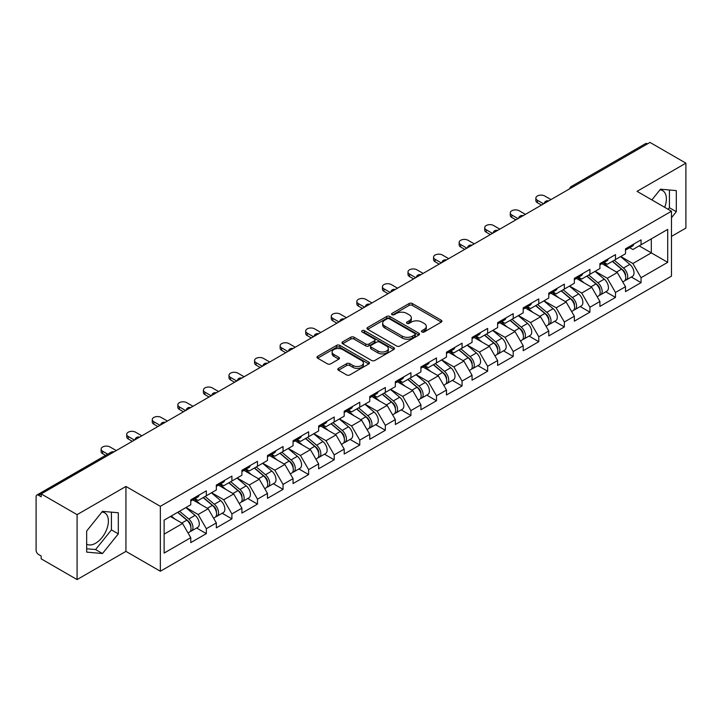 <?xml version="1.0" encoding="UTF-8"?>
<svg xmlns="http://www.w3.org/2000/svg" width="722" height="722" viewBox="0 0 722 722"><rect width="100%" height="100%" fill="white"/><g stroke="black" fill="none" stroke-linecap="round" stroke-linejoin="round"><path stroke-width="1.08" d="M421.946 331.976A1.588 0.921 0 0 0 424.193 331.976L441.295 322.102A2.274 1.318 0 0 0 441.963 321.173A2.274 1.318 0 0 0 441.295 320.243L412.334 303.52A2.274 1.318 0 0 0 409.112 303.52L392.019 313.393A1.588 0.921 0 0 0 391.55 314.043A1.588 0.921 0 0 0 392.019 314.693A1.588 0.921 0 0 0 394.266 314.693L396.477 313.42A7.283 4.206 0 0 1 406.775 313.42L409.193 314.81A7.283 4.206 0 0 1 411.323 317.779A7.283 4.206 0 0 1 409.193 320.758L406.982 322.03A1.588 0.921 0 0 0 406.513 322.68A1.588 0.921 0 0 0 406.982 323.33A1.588 0.921 0 0 0 409.23 323.33L411.45 322.057A7.283 4.206 0 0 1 421.747 322.057L424.157 323.447A7.283 4.206 0 0 1 426.287 326.425A7.283 4.206 0 0 1 424.157 329.394L421.946 330.676A1.588 0.921 0 0 0 421.477 331.326A1.588 0.921 0 0 0 421.946 331.976L421.946 330.676M86.667 544.189A18.086 10.442 120 0 0 95.602 543.233A18.086 10.442 120 0 0 107.416 527.295A18.086 10.442 120 0 0 104.645 512.81A18.086 10.442 120 0 0 101.973 511.988M659.98 189.832A18.086 10.442 -60 0 1 662.652 190.653A18.086 10.442 -60 0 1 664.673 207.304M338.474 368.364A2.274 1.318 0 0 0 337.806 369.294A2.274 1.318 0 0 0 338.474 370.224L346.605 374.917A2.274 1.318 0 0 0 349.818 374.917L368.807 363.951A2.274 1.318 0 0 0 369.474 363.022A2.274 1.318 0 0 0 368.807 362.092L339.845 345.369A2.274 1.318 0 0 0 336.623 345.369L317.635 356.334A2.274 1.318 0 0 0 316.976 357.264A2.274 1.318 0 0 0 317.635 358.193L327.454 363.861A2.274 1.318 0 0 0 330.676 363.861L338.798 359.168A2.274 1.318 0 0 0 339.466 358.238A2.274 1.318 0 0 0 338.798 357.309L333.934 354.502A6.083 3.511 0 0 1 332.147 352.011A6.083 3.511 0 0 1 335.901 348.771A6.083 3.511 0 0 1 342.535 349.529L361.605 360.54A6.083 3.511 0 0 1 363.392 363.022A6.083 3.511 0 0 1 359.628 366.271A6.083 3.511 0 0 1 352.995 365.503L349.818 363.671A2.274 1.318 0 0 0 346.605 363.671L338.474 368.364L338.474 370.224M125.935 486.447L77.083 514.651L41.181 493.92L649.999 142.424L685.9 163.154L637.048 191.357L671.478 211.23L160.356 506.321L125.935 486.447L125.935 551.373L160.356 571.246L160.356 506.321M396.64 346.018A2.274 1.318 0 0 0 399.862 346.018L418.85 335.062A2.274 1.318 0 0 0 419.509 334.133A2.274 1.318 0 0 0 418.85 333.203L389.88 316.48A2.274 1.318 0 0 0 386.667 316.48L367.678 327.445A2.274 1.318 0 0 0 367.011 328.375A2.274 1.318 0 0 0 367.678 329.304L396.64 346.018M362.769 332.319A1.588 0.921 0 0 1 364.384 332.544L364.384 330.649L393.824 347.652A2.274 1.318 0 0 1 394.492 348.582A2.274 1.318 0 0 1 393.824 349.502L374.835 360.468A2.274 1.318 0 0 1 371.622 360.468L342.661 343.744L350.784 339.087L350.784 337.201L342.661 341.885A2.274 1.318 0 0 0 341.993 342.815A2.274 1.318 0 0 0 342.661 343.744L342.661 341.885M350.784 339.087A2.274 1.318 0 0 1 354.006 339.087L354.006 337.201A2.274 1.318 0 0 0 350.784 337.201M354.006 337.201L365.747 343.979A2.274 1.318 0 0 0 368.969 343.979L374.357 340.865A2.274 1.318 0 0 0 375.025 339.936A2.274 1.318 0 0 0 374.357 339.006L362.128 331.949A1.588 0.921 0 0 1 361.659 331.299A1.588 0.921 0 0 1 362.643 330.45A1.588 0.921 0 0 1 364.384 330.649M160.356 571.246L671.478 276.156L671.478 211.23M196.61 528.008L206.339 533.63L206.339 528.703L198.144 514.506L186.005 507.503M206.339 533.63L190.761 542.619L190.761 537.691L164.129 553.079L164.129 520.138L190.761 504.759L190.761 499.841L206.339 490.852L206.339 495.77L216.338 489.994L216.338 485.076L231.906 476.087L231.906 481.005L241.906 475.229L241.906 470.311L257.483 461.322L257.483 466.241L267.483 460.465L267.483 455.546L283.051 446.557L283.051 451.476L293.051 445.7L293.051 440.781L308.628 431.792L308.628 436.711L318.628 430.944L318.628 426.016L334.196 417.027L334.196 421.946L344.195 416.179L344.195 411.251L359.773 402.262L359.773 407.181L369.772 401.414L369.772 396.486L385.34 387.497L385.34 392.425L395.34 386.649L395.34 381.73L410.917 372.732L410.917 377.66L420.917 371.884L420.917 366.966L436.485 357.968L436.485 362.895L446.485 357.119L446.485 352.201L462.062 343.203L462.062 348.13L472.062 342.354L472.062 337.436L487.63 328.447L487.63 333.365L497.629 327.589L497.629 322.671L513.207 313.682L513.207 318.601L523.206 312.825L523.206 307.906L538.774 298.917L538.774 303.836L548.774 298.06L548.774 293.141L564.351 284.152L564.351 289.071L574.351 283.295L574.351 278.376L589.919 269.387L589.919 274.306L599.919 268.539L599.919 263.611L615.496 254.622L615.496 259.541L625.496 253.774L625.496 248.846L641.064 239.857L641.064 244.776L667.706 229.397L667.706 262.339L641.064 277.717L632.869 263.521L620.739 256.518M631.344 277.022L641.064 282.636L641.064 277.717M641.064 282.636L625.496 291.625L625.496 286.706L615.496 292.482L607.301 278.286L595.163 271.282M605.767 291.787L615.496 297.401L615.496 292.482M615.496 297.401L599.919 306.39L599.919 301.471L589.919 307.247L581.724 293.051L569.595 286.047M580.199 306.552L589.919 312.166L589.919 307.247M589.919 312.166L574.351 321.155L574.351 316.236L564.351 322.012L556.157 307.816L544.018 300.812M554.622 321.317L564.351 326.931L564.351 322.012M564.351 326.931L548.774 335.92L548.774 331.001L538.774 336.768L530.58 322.572L518.45 315.568M529.055 336.082L538.774 341.696L538.774 336.768M538.774 341.696L523.206 350.684L523.206 345.766L513.207 351.533L505.012 337.336L492.873 330.333M503.478 350.838L513.207 356.46L513.207 351.533M513.207 356.46L497.629 365.449L497.629 360.531L487.63 366.298L479.435 352.101L467.305 345.098M477.91 365.603L487.63 371.225L487.63 366.298M487.63 371.225L472.062 380.214L472.062 375.296L462.062 381.063L453.867 366.866L441.729 359.863M452.333 380.368L462.062 385.981L462.062 381.063M462.062 385.981L446.485 394.979L446.485 390.051L436.485 395.827L428.29 381.631L416.161 374.628M426.765 395.133L436.485 400.746L436.485 395.827M436.485 400.746L420.917 409.744L420.917 404.816L410.917 410.592L402.723 396.396L390.584 389.393M401.188 409.897L410.917 415.511L410.917 410.592M410.917 415.511L395.34 424.509L395.34 419.581L385.34 425.357L377.146 411.161L365.016 404.158M375.62 424.662L385.34 430.276L385.34 425.357M385.34 430.276L369.772 439.265L369.772 434.346L359.773 440.122L351.578 425.926L339.439 418.922M350.044 439.427L359.773 445.041L359.773 440.122M359.773 445.041L344.195 454.03L344.195 449.111L334.196 454.887L326.001 440.691L313.871 433.687M324.476 454.192L334.196 459.806L334.196 454.887M334.196 459.806L318.628 468.795L318.628 463.876L308.628 469.652L300.433 455.456L288.295 448.452M298.899 468.957L308.628 474.571L308.628 469.652M308.628 474.571L293.051 483.559L293.051 478.641L283.051 484.417L274.856 470.221L262.727 463.217M273.331 483.722L283.051 489.336L283.051 484.417M283.051 489.336L267.483 498.324L267.483 493.406L257.483 499.173L249.289 484.976L237.15 477.973M247.754 498.487L257.483 504.1L257.483 499.173M257.483 504.1L241.906 513.089L241.906 508.171L231.906 513.938L223.712 499.741L211.582 492.738M222.186 513.243L231.906 518.865L231.906 513.938M231.906 518.865L216.338 527.854L216.338 522.936L206.339 528.703M194.967 498.667L198.144 500.499L206.339 495.77M198.144 514.506L208.144 508.739L192.837 499.904M216.338 522.936L208.144 508.739M220.544 483.911L223.712 485.735L231.906 481.005M223.712 499.741L233.711 493.974L218.414 485.139M241.906 508.171L233.711 493.974M246.112 469.147L249.289 470.97L257.483 466.241M249.289 484.976L259.288 479.209L243.982 470.374M267.483 493.406L259.288 479.209M271.689 454.382L274.856 456.205L283.051 451.476M274.856 470.221L284.856 464.445L269.559 455.609M293.051 478.641L284.856 464.445M297.256 439.617L300.433 441.449L308.628 436.711M300.433 455.456L310.433 449.68L295.127 440.844M318.628 463.876L310.433 449.68M322.833 424.852L326.001 426.684L334.196 421.946M326.001 440.691L336.001 434.915L320.703 426.079M344.195 449.111L336.001 434.915M348.401 410.087L351.578 411.919L359.773 407.181M351.578 425.926L361.578 420.15L346.271 411.314M369.772 434.346L361.578 420.15M373.978 395.322L377.146 397.154L385.34 392.425M377.146 411.161L387.145 405.385L371.848 396.549M395.34 419.581L387.145 405.385M399.546 380.557L402.723 382.389L410.917 377.66M402.723 396.396L412.722 390.62L397.416 381.794M420.917 404.816L412.722 390.62M425.123 365.792L428.29 367.624L436.485 362.895M428.29 381.631L438.29 375.855L422.993 367.029M446.485 390.051L438.29 375.855M450.69 351.027L453.867 352.859L462.062 348.13M453.867 366.866L463.867 361.09L448.561 352.264M472.062 375.296L463.867 361.09M476.267 336.272L479.435 338.095L487.63 333.365M479.435 352.101L489.435 346.334L474.137 337.499M497.629 360.531L489.435 346.334M501.835 321.507L505.012 323.33L513.207 318.601M505.012 337.336L515.012 331.569L499.705 322.734M523.206 345.766L515.012 331.569M527.412 306.742L530.58 308.565L538.774 303.836M530.58 322.572L540.579 316.805L525.282 307.969M548.774 331.001L540.579 316.805M552.98 291.977L556.157 293.809L564.351 289.071M556.157 307.816L566.156 302.04L550.85 293.204M574.351 316.236L566.156 302.04M578.557 277.212L581.724 279.044L589.919 274.306M581.724 293.051L591.724 287.275L576.427 278.439M599.919 301.471L591.724 287.275M604.124 262.447L607.301 264.279L615.496 259.541M607.301 278.286L617.301 272.51L601.995 263.674M625.496 286.706L617.301 272.51M647.544 143.84L573.286 186.718M572.239 187.323A3.475 2.004 120 0 1 573.124 186.619A3.475 2.004 60 0 0 571.382 186.447L645.639 143.579A3.475 2.004 60 0 1 647.381 143.75M629.701 247.682L632.869 249.514L641.064 244.776M651.307 238.865L667.706 229.397M632.869 263.521L651.316 252.871L651.316 238.865M639.178 245.868L667.706 262.339M671.478 236.401L685.9 228.08L685.9 163.154M77.083 514.651L77.083 579.576L41.181 558.846L41.181 556.012L38.555 554.496A3.475 2.004 -120 0 1 36.1 550.236L36.1 496.664A3.475 2.004 -120 0 1 36.822 495.075A3.475 2.004 -120 0 1 38.555 495.247L41.181 496.763L41.181 493.92M77.083 579.576L125.935 551.373M164.129 534.145L182.567 523.495L170.437 516.492M190.761 537.691L182.567 523.495M671.478 217.71L676.306 211.699L676.306 190.608L660.495 189.191L651.876 199.913M118.309 512.764L102.488 511.347L86.667 531.031L86.667 552.122L102.488 553.53L118.309 533.856L118.309 512.764M422.578 332.201L424.157 331.29A7.283 4.206 0 0 0 426.287 328.311L426.287 326.425M411.323 317.779L411.323 319.675A7.283 4.206 0 0 1 409.193 322.644L407.614 323.555M441.295 320.243L441.295 322.102L412.334 305.415A2.274 1.318 0 0 0 409.112 305.415L392.651 314.918M418.814 335.08L389.88 318.375A2.274 1.318 0 0 0 386.667 318.375L367.706 329.322M414.825 334.782A1.588 0.921 0 0 0 415.294 334.133A1.588 0.921 0 0 0 414.825 333.483L389.402 318.808A1.588 0.921 0 0 0 387.145 318.808L384.817 320.153A7.283 4.206 0 0 0 382.687 323.122A7.283 4.206 0 0 0 384.817 326.1L402.19 336.127A7.283 4.206 0 0 0 412.488 336.127L414.825 334.782L414.825 336.678A1.588 0.921 0 0 0 415.294 336.028L415.294 334.133M382.687 323.122L382.687 325.017A7.283 4.206 0 0 0 384.817 327.987L384.817 326.1M414.825 336.678L412.488 338.022A7.283 4.206 0 0 1 402.19 338.022L384.817 327.987M354.006 339.087L365.747 345.874A2.274 1.318 0 0 0 368.969 345.874L374.357 342.76A2.274 1.318 0 0 0 375.025 341.831L375.025 339.936M364.384 332.544L393.797 349.52M377.94 351.018A6.083 3.511 0 0 0 384.573 351.776A6.083 3.511 0 0 0 388.328 348.527A6.083 3.511 0 0 0 386.55 346.046L379.826 342.165A2.274 1.318 0 0 0 376.613 342.165L371.216 345.278A2.274 1.318 0 0 0 370.557 346.208A2.274 1.318 0 0 0 371.216 347.138L377.94 351.018L377.94 352.905A6.083 3.511 0 0 0 384.573 353.672A6.083 3.511 0 0 0 388.328 350.423L388.328 348.527M370.557 346.208L370.557 348.103A2.274 1.318 0 0 0 371.216 349.033L371.216 347.138M377.94 352.905L371.216 349.033M363.392 363.022L363.392 364.917A6.083 3.511 0 0 1 359.628 368.166A6.083 3.511 0 0 1 352.995 367.399L349.818 365.567A2.274 1.318 0 0 0 346.605 365.567L338.51 370.242M332.147 352.011L332.147 353.906A6.083 3.511 0 0 0 333.934 356.388L333.934 354.502M338.771 359.186L333.934 356.388M368.78 363.969L339.845 347.264A2.274 1.318 0 0 0 336.623 347.264L317.671 358.211M668.148 209.308L669.429 207.719L669.429 189.985M669.429 207.719L676.306 211.699M86.667 548.765L95.602 549.559L111.423 529.885L111.423 512.151M111.423 529.885L118.309 533.856M95.602 549.559L102.488 553.53M623.546 270.624L622.391 269.965M625.008 280.38A7.653 4.413 -120 0 0 626.118 280.037A7.653 4.413 -120 0 0 627.499 274.685A7.653 4.413 -120 0 0 623.51 268.024L614.287 260.245M626.118 280.037L632.436 276.391A7.653 4.413 -120 0 0 633.808 271.048A7.653 4.413 -120 0 0 629.828 264.378L620.595 256.599M612.509 261.265L623.032 270.145A4.639 2.68 60 0 1 625.541 275.858M622.761 281.977L624.151 281.174A7.653 4.413 -120 0 0 625.532 275.822A7.653 4.413 -120 0 0 621.543 269.162L612.319 261.373M609.657 268.097L603.43 262.844M550.985 199.588L544.758 195.996A5.216 3.014 0 0 0 539.072 195.337A5.216 3.014 0 0 0 535.859 198.126A5.216 3.014 0 0 0 537.385 200.256L537.385 202.711A5.216 3.014 180 0 1 535.859 200.581L535.859 198.126M541.482 205.075L537.385 202.711M627.544 247.664A7.653 4.413 60 0 1 626.118 249.749A7.653 4.413 60 0 1 625.496 250.011M633.853 244.018A7.653 4.413 60 0 1 632.436 246.103L626.118 249.749M543.612 203.848L537.385 200.256M597.969 285.389L596.823 284.73M599.441 295.145A7.653 4.413 -120 0 0 600.551 294.802A7.653 4.413 -120 0 0 601.922 289.45A7.653 4.413 -120 0 0 597.942 282.789L588.719 275.001M600.551 294.802L606.859 291.156A7.653 4.413 -120 0 0 608.24 285.813A7.653 4.413 -120 0 0 604.251 279.143L595.027 271.364M586.941 276.03L597.464 284.91A4.639 2.68 60 0 1 599.964 290.623M597.193 296.742L598.583 295.939A7.653 4.413 -120 0 0 599.955 290.587A7.653 4.413 -120 0 0 595.975 283.927L586.751 276.138M584.089 282.862L577.862 277.609M572.402 300.153L571.246 299.495M573.864 309.909A7.653 4.413 -120 0 0 574.974 309.567A7.653 4.413 -120 0 0 576.355 304.215A7.653 4.413 -120 0 0 572.365 297.554L563.142 289.766M574.974 309.567L581.291 305.92A7.653 4.413 -120 0 0 582.663 300.578A7.653 4.413 -120 0 0 578.683 293.908L569.45 286.129M561.364 290.795L571.887 299.675A4.639 2.68 60 0 1 574.396 305.388M571.616 311.507L573.006 310.695A7.653 4.413 -120 0 0 574.387 305.352A7.653 4.413 -120 0 0 570.398 298.691L561.174 290.903M558.512 297.626L552.285 292.374M546.825 314.918L545.679 314.26M548.296 324.674A7.653 4.413 -120 0 0 549.406 324.331A7.653 4.413 -120 0 0 550.778 318.98A7.653 4.413 -120 0 0 546.798 312.319L537.574 304.531M549.406 324.331L555.714 320.685A7.653 4.413 -120 0 0 557.095 315.333A7.653 4.413 -120 0 0 553.106 308.673L543.883 300.893M535.796 305.559L546.319 314.44A4.639 2.68 60 0 1 548.819 320.153M546.049 326.263L547.438 325.46A7.653 4.413 -120 0 0 548.81 320.117A7.653 4.413 -120 0 0 544.83 313.456L535.607 305.668M532.944 312.391L526.717 307.139M521.257 329.683L520.102 329.024M522.719 339.439A7.653 4.413 -120 0 0 523.829 339.087A7.653 4.413 -120 0 0 525.21 333.745A7.653 4.413 -120 0 0 521.221 327.084L511.997 319.295M523.829 339.087L530.147 335.45A7.653 4.413 -120 0 0 531.518 330.098A7.653 4.413 -120 0 0 527.538 323.438L518.306 315.649M510.219 320.324L520.742 329.205A4.639 2.68 60 0 1 523.251 334.918M520.472 341.028L521.862 340.224A7.653 4.413 -120 0 0 523.242 334.882A7.653 4.413 -120 0 0 519.253 328.221L510.03 320.433M507.367 327.156L501.14 321.904M495.68 344.448L494.534 343.789M497.151 354.204A7.653 4.413 -120 0 0 498.261 353.852A7.653 4.413 -120 0 0 499.633 348.509A7.653 4.413 -120 0 0 495.653 341.849L486.429 334.06M498.261 353.852L504.57 350.215A7.653 4.413 -120 0 0 505.951 344.863A7.653 4.413 -120 0 0 501.961 338.203L492.738 330.414M484.652 335.089L495.175 343.97A4.639 2.68 60 0 1 497.675 349.683M494.904 355.793L496.294 354.989A7.653 4.413 -120 0 0 497.666 349.647A7.653 4.413 -120 0 0 493.686 342.977L484.462 335.198M481.8 341.921L475.572 336.669M525.417 214.353L519.19 210.761A5.216 3.014 0 0 0 513.504 210.102A5.216 3.014 0 0 0 510.283 212.882A5.216 3.014 0 0 0 511.808 215.012L511.808 217.475A5.216 3.014 180 0 1 510.283 215.346L510.283 212.882M515.905 219.84L511.808 217.475M601.977 262.429A7.653 4.413 60 0 1 600.551 264.514A7.653 4.413 60 0 1 599.919 264.775M608.285 258.783A7.653 4.413 60 0 1 606.859 260.868L600.551 264.514M518.044 218.613L511.808 215.012M499.841 229.118L493.613 225.517A5.216 3.014 0 0 0 487.928 224.867A5.216 3.014 0 0 0 484.715 227.647A5.216 3.014 0 0 0 486.24 229.776L486.24 232.24A5.216 3.014 180 0 1 484.715 230.11L484.715 227.647M490.337 234.605L486.24 232.24M576.4 277.194A7.653 4.413 60 0 1 574.974 279.279A7.653 4.413 60 0 1 574.351 279.54M582.708 273.548A7.653 4.413 60 0 1 581.291 275.633L574.974 279.279M492.467 233.377L486.24 229.776M474.273 243.883L468.046 240.282A5.216 3.014 0 0 0 462.36 239.632A5.216 3.014 0 0 0 459.138 242.412A5.216 3.014 0 0 0 460.663 244.541L460.663 247.005A5.216 3.014 180 0 1 459.138 244.875L459.138 242.412M464.76 249.37L460.663 247.005M550.832 291.959A7.653 4.413 60 0 1 549.406 294.044A7.653 4.413 60 0 1 548.774 294.305M557.14 288.313A7.653 4.413 60 0 1 555.714 290.397L549.406 294.044M466.899 248.142L460.663 244.541M448.696 258.647L442.469 255.047A5.216 3.014 0 0 0 436.783 254.397A5.216 3.014 0 0 0 433.57 257.176A5.216 3.014 0 0 0 435.095 259.306L435.095 261.77A5.216 3.014 180 0 1 433.57 259.64L433.57 257.176M439.193 264.135L435.095 261.77M525.255 306.724A7.653 4.413 60 0 1 523.829 308.808A7.653 4.413 60 0 1 523.206 309.061M531.563 303.078A7.653 4.413 60 0 1 530.147 305.162L523.829 308.808M441.322 262.907L435.095 259.306M423.128 273.412L416.901 269.811A5.216 3.014 0 0 0 411.215 269.162A5.216 3.014 0 0 0 407.993 271.941A5.216 3.014 0 0 0 409.518 274.071L409.518 276.535A5.216 3.014 180 0 1 407.993 274.405L407.993 271.941M413.616 278.9L409.518 276.535M499.687 321.489A7.653 4.413 60 0 1 498.261 323.573A7.653 4.413 60 0 1 497.629 323.826M505.996 317.842A7.653 4.413 60 0 1 504.57 319.927L498.261 323.573M415.755 277.672L409.518 274.071M470.112 359.213L468.957 358.545M471.574 368.96A7.653 4.413 -120 0 0 472.684 368.617A7.653 4.413 -120 0 0 474.065 363.274A7.653 4.413 -120 0 0 470.076 356.605L460.853 348.825M472.684 368.617L479.002 364.98A7.653 4.413 -120 0 0 480.374 359.628A7.653 4.413 -120 0 0 476.394 352.968L467.161 345.179M459.075 349.854L469.598 358.735A4.639 2.68 60 0 1 472.107 364.448M469.327 370.557L470.717 369.754A7.653 4.413 -120 0 0 472.098 364.411A7.653 4.413 -120 0 0 468.109 357.742L458.885 349.962M456.223 356.686L449.996 351.433M397.551 288.177L391.324 284.576A5.216 3.014 0 0 0 385.638 283.927A5.216 3.014 0 0 0 382.425 286.706A5.216 3.014 0 0 0 383.951 288.836L383.951 291.3A5.216 3.014 180 0 1 382.425 289.17L382.425 286.706M388.048 293.664L383.951 291.3M474.11 336.253A7.653 4.413 60 0 1 472.684 338.329A7.653 4.413 60 0 1 472.062 338.591M480.419 332.607A7.653 4.413 60 0 1 479.002 334.692L472.684 338.329M390.178 292.428L383.951 288.836M444.535 373.978L443.389 373.31M446.006 383.725A7.653 4.413 -120 0 0 447.117 383.382A7.653 4.413 -120 0 0 448.488 378.039A7.653 4.413 -120 0 0 444.508 371.37L435.285 363.59M447.117 383.382L453.425 379.736A7.653 4.413 -120 0 0 454.806 374.393A7.653 4.413 -120 0 0 450.817 367.733L441.593 359.944M433.507 364.619L444.03 373.491A4.639 2.68 60 0 1 446.53 379.203M443.759 385.322L445.149 384.519A7.653 4.413 -120 0 0 446.521 379.176A7.653 4.413 -120 0 0 442.541 372.507L433.317 364.727M430.655 371.451L424.428 366.198M371.983 302.933L365.756 299.341A5.216 3.014 0 0 0 360.07 298.691A5.216 3.014 0 0 0 356.848 301.471A5.216 3.014 0 0 0 358.374 303.601L358.374 306.065A5.216 3.014 180 0 1 356.848 303.935L356.848 301.471M362.471 308.429L358.374 306.065M448.542 351.009A7.653 4.413 60 0 1 447.117 353.094A7.653 4.413 60 0 1 446.485 353.356M454.851 347.372A7.653 4.413 60 0 1 453.425 349.457L447.117 353.094M364.61 307.193L358.374 303.601M418.968 388.743L417.812 388.075M420.43 398.49A7.653 4.413 -120 0 0 421.54 398.147A7.653 4.413 -120 0 0 422.921 392.804A7.653 4.413 -120 0 0 418.931 386.135L409.708 378.355M421.54 398.147L427.857 394.501A7.653 4.413 -120 0 0 429.229 389.158A7.653 4.413 -120 0 0 425.249 382.498L416.016 374.709M407.93 379.384L418.453 388.255A4.639 2.68 60 0 1 420.962 393.968M418.182 400.087L419.572 399.284A7.653 4.413 -120 0 0 420.953 393.941A7.653 4.413 -120 0 0 416.964 387.272L407.74 379.492M405.078 386.216L398.851 380.963M346.407 317.698L340.179 314.106A5.216 3.014 0 0 0 334.494 313.456A5.216 3.014 0 0 0 331.281 316.236A5.216 3.014 0 0 0 332.806 318.366L332.806 320.821A5.216 3.014 180 0 1 331.281 318.691L331.281 316.236M336.903 323.194L332.806 320.821M422.966 365.774A7.653 4.413 60 0 1 421.54 367.859A7.653 4.413 60 0 1 420.917 368.121M429.274 362.137A7.653 4.413 60 0 1 427.857 364.222L421.54 367.859M339.033 321.958L332.806 318.366M393.391 403.508L392.245 402.84M394.862 413.255A7.653 4.413 -120 0 0 395.972 412.912A7.653 4.413 -120 0 0 397.344 407.569A7.653 4.413 -120 0 0 393.364 400.9L384.14 393.12M395.972 412.912L402.28 409.266A7.653 4.413 -120 0 0 403.661 403.923A7.653 4.413 -120 0 0 399.672 397.253L390.449 389.474M382.362 394.14L392.885 403.02A4.639 2.68 60 0 1 395.385 408.733M392.615 414.852L394.004 414.049A7.653 4.413 -120 0 0 395.376 408.697A7.653 4.413 -120 0 0 391.396 402.037L382.173 394.257M379.51 400.981L373.283 395.728M320.839 332.463L314.612 328.871A5.216 3.014 0 0 0 308.926 328.212A5.216 3.014 0 0 0 305.704 331.001A5.216 3.014 0 0 0 307.229 333.131L307.229 335.586A5.216 3.014 180 0 1 305.704 333.456L305.704 331.001M311.326 337.95L307.229 335.586M397.398 380.539A7.653 4.413 60 0 1 395.972 382.624A7.653 4.413 60 0 1 395.34 382.886M403.706 376.893A7.653 4.413 60 0 1 402.28 378.978L395.972 382.624M313.465 336.723L307.229 333.131M367.823 418.264L366.668 417.605M369.285 428.02A7.653 4.413 -120 0 0 370.395 427.677A7.653 4.413 -120 0 0 371.776 422.334A7.653 4.413 -120 0 0 367.787 415.664L358.563 407.885M370.395 427.677L376.713 424.031A7.653 4.413 -120 0 0 378.084 418.688A7.653 4.413 -120 0 0 374.104 412.018L364.872 404.239M356.785 408.905L367.308 417.785A4.639 2.68 60 0 1 369.817 423.498M367.038 429.617L368.428 428.814A7.653 4.413 -120 0 0 369.808 423.462A7.653 4.413 -120 0 0 365.819 416.802L356.596 409.013M353.933 415.746L347.706 410.493M295.262 347.228L289.035 343.636A5.216 3.014 0 0 0 283.349 342.977A5.216 3.014 0 0 0 280.136 345.766A5.216 3.014 0 0 0 281.661 347.896L281.661 350.35A5.216 3.014 180 0 1 280.136 348.221L280.136 345.766M285.759 352.715L281.661 350.35M371.821 395.304A7.653 4.413 60 0 1 370.395 397.389A7.653 4.413 60 0 1 369.772 397.651M378.129 391.658A7.653 4.413 60 0 1 376.713 393.743L370.395 397.389M287.888 351.488L281.661 347.896M342.246 433.029L341.1 432.37M343.717 442.785A7.653 4.413 -120 0 0 344.827 442.442A7.653 4.413 -120 0 0 346.199 437.09A7.653 4.413 -120 0 0 342.219 430.429L332.995 422.65M344.827 442.442L351.136 438.795A7.653 4.413 -120 0 0 352.517 433.453A7.653 4.413 -120 0 0 348.527 426.783L339.304 419.004M331.217 423.67L341.741 432.55A4.639 2.68 60 0 1 344.241 438.263M341.47 444.382L342.86 443.579A7.653 4.413 -120 0 0 344.232 438.227A7.653 4.413 -120 0 0 340.252 431.566L331.028 423.778M328.366 430.502L322.138 425.249M269.694 361.993L263.467 358.401A5.216 3.014 0 0 0 257.781 357.742A5.216 3.014 0 0 0 254.559 360.531A5.216 3.014 0 0 0 256.084 362.652L256.084 365.115A5.216 3.014 180 0 1 254.559 362.986L254.559 360.531M260.182 367.48L256.084 365.115M346.253 410.069A7.653 4.413 60 0 1 344.827 412.154A7.653 4.413 60 0 1 344.195 412.415M352.562 406.423A7.653 4.413 60 0 1 351.136 408.508L344.827 412.154M262.321 366.253L256.084 362.652M316.678 447.793L315.523 447.135M318.14 457.549A7.653 4.413 -120 0 0 319.25 457.207A7.653 4.413 -120 0 0 320.631 451.855A7.653 4.413 -120 0 0 316.642 445.194L307.419 437.406M319.25 457.207L325.568 453.56A7.653 4.413 -120 0 0 326.94 448.218A7.653 4.413 -120 0 0 322.96 441.548L313.727 433.769M305.641 438.435L316.164 447.315A4.639 2.68 60 0 1 318.673 453.028M315.893 459.147L317.283 458.344A7.653 4.413 -120 0 0 318.664 452.992A7.653 4.413 -120 0 0 314.675 446.331L305.451 438.543M302.789 445.266L296.562 440.014M244.117 376.758L237.89 373.166A5.216 3.014 0 0 0 232.204 372.507A5.216 3.014 0 0 0 228.991 375.287A5.216 3.014 0 0 0 230.517 377.416L230.517 379.88A5.216 3.014 180 0 1 228.991 377.75L228.991 375.287M234.614 382.245L230.517 379.88M320.676 424.834A7.653 4.413 60 0 1 319.25 426.919A7.653 4.413 60 0 1 318.628 427.18M326.985 421.188A7.653 4.413 60 0 1 325.568 423.272L319.25 426.919M236.744 381.017L230.517 377.416M291.101 462.558L289.955 461.899M292.572 472.314A7.653 4.413 -120 0 0 293.683 471.971A7.653 4.413 -120 0 0 295.054 466.62A7.653 4.413 -120 0 0 291.074 459.959L281.851 452.171M293.683 471.971L299.991 468.325A7.653 4.413 -120 0 0 301.372 462.982A7.653 4.413 -120 0 0 297.383 456.313L288.159 448.533M280.073 453.199L290.596 462.08A4.639 2.68 60 0 1 293.096 467.793M290.325 473.912L291.715 473.1A7.653 4.413 -120 0 0 293.087 467.757A7.653 4.413 -120 0 0 289.107 461.096L279.883 453.308M277.221 460.031L270.994 454.779M218.549 391.523L212.322 387.922A5.216 3.014 0 0 0 206.636 387.272A5.216 3.014 0 0 0 203.414 390.051A5.216 3.014 0 0 0 204.94 392.181L204.94 394.645A5.216 3.014 180 0 1 203.414 392.515L203.414 390.051M209.037 397.01L204.94 394.645M295.108 439.599A7.653 4.413 60 0 1 293.683 441.683A7.653 4.413 60 0 1 293.051 441.945M301.417 435.953A7.653 4.413 60 0 1 299.991 438.037L293.683 441.683M211.176 395.782L204.94 392.181M265.534 477.323L264.378 476.664M266.996 487.079A7.653 4.413 -120 0 0 268.106 486.727A7.653 4.413 -120 0 0 269.487 481.384A7.653 4.413 -120 0 0 265.497 474.724L256.274 466.935M268.106 486.727L274.423 483.09A7.653 4.413 -120 0 0 275.795 477.738A7.653 4.413 -120 0 0 271.815 471.078L262.582 463.298M254.496 467.964L265.019 476.845A4.639 2.68 60 0 1 267.528 482.558M264.748 488.668L266.138 487.864A7.653 4.413 -120 0 0 267.519 482.522A7.653 4.413 -120 0 0 263.53 475.861L254.306 468.073M251.644 474.796L245.417 469.544M192.973 406.287L186.745 402.686A5.216 3.014 0 0 0 181.06 402.037A5.216 3.014 0 0 0 177.847 404.816A5.216 3.014 0 0 0 179.372 406.946L179.372 409.41A5.216 3.014 180 0 1 177.847 407.28L177.847 404.816M183.469 411.775L179.372 409.41M269.532 454.364A7.653 4.413 60 0 1 268.106 456.448A7.653 4.413 60 0 1 267.483 456.701M275.84 450.718A7.653 4.413 60 0 1 274.423 452.802L268.106 456.448M185.599 410.547L179.372 406.946M239.957 492.088L238.811 491.429M241.428 501.844A7.653 4.413 -120 0 0 242.538 501.492A7.653 4.413 -120 0 0 243.91 496.149A7.653 4.413 -120 0 0 239.93 489.489L230.706 481.7M242.538 501.492L248.846 497.855A7.653 4.413 -120 0 0 250.227 492.503A7.653 4.413 -120 0 0 246.238 485.843L237.015 478.054M228.928 482.729L239.451 491.61A4.639 2.68 60 0 1 241.951 497.323M239.181 503.433L240.57 502.629A7.653 4.413 -120 0 0 241.942 497.287A7.653 4.413 -120 0 0 237.962 490.617L228.739 482.837M226.076 489.561L219.849 484.309M167.405 421.052L161.177 417.451A5.216 3.014 0 0 0 155.492 416.802A5.216 3.014 0 0 0 152.27 419.581A5.216 3.014 0 0 0 153.795 421.711L153.795 424.175A5.216 3.014 180 0 1 152.27 422.045L152.27 419.581M157.892 426.54L153.795 424.175M243.964 469.129A7.653 4.413 60 0 1 242.538 471.213A7.653 4.413 60 0 1 241.906 471.466M250.272 465.482A7.653 4.413 60 0 1 248.846 467.567L242.538 471.213M160.031 425.312L153.795 421.711M214.389 506.853L213.234 506.194M215.851 516.609A7.653 4.413 -120 0 0 216.961 516.257A7.653 4.413 -120 0 0 218.342 510.914A7.653 4.413 -120 0 0 214.353 504.254L205.129 496.465M216.961 516.257L223.279 512.62A7.653 4.413 -120 0 0 224.65 507.268A7.653 4.413 -120 0 0 220.67 500.608L211.438 492.819M203.351 497.494L213.874 506.375A4.639 2.68 60 0 1 216.383 512.088M213.604 518.197L214.994 517.394A7.653 4.413 -120 0 0 216.374 512.051A7.653 4.413 -120 0 0 212.385 505.382L203.162 497.602M200.499 504.326L194.272 499.073M141.828 435.817L135.601 432.216A5.216 3.014 0 0 0 129.915 431.566A5.216 3.014 0 0 0 126.702 434.346A5.216 3.014 0 0 0 128.227 436.476L128.227 438.94A5.216 3.014 180 0 1 126.702 436.81L126.702 434.346M132.325 441.304L128.227 438.94M218.387 483.893A7.653 4.413 60 0 1 216.961 485.978A7.653 4.413 60 0 1 216.338 486.231M224.695 480.247A7.653 4.413 60 0 1 223.279 482.332L216.961 485.978M134.454 440.077L128.227 436.476M188.812 521.618L187.666 520.95M190.283 531.365A7.653 4.413 -120 0 0 191.393 531.022A7.653 4.413 -120 0 0 192.765 525.679A7.653 4.413 -120 0 0 188.785 519.01L179.552 511.23M191.393 531.022L197.702 527.376A7.653 4.413 -120 0 0 199.073 522.033A7.653 4.413 -120 0 0 195.093 515.373L185.87 507.584M177.783 512.259L188.307 521.14A4.639 2.68 60 0 1 190.807 526.843M188.036 532.962L189.426 532.159A7.653 4.413 -120 0 0 190.798 526.816A7.653 4.413 -120 0 0 186.817 520.147L177.594 512.367M174.932 519.091L171.276 516.013M116.26 450.582L110.033 446.981A5.216 3.014 0 0 0 104.347 446.331A5.216 3.014 0 0 0 101.125 449.111A5.216 3.014 0 0 0 102.65 451.241L102.65 453.705A5.216 3.014 180 0 1 101.125 451.575L101.125 449.111M105.565 455.383L102.65 453.705M192.819 498.649A7.653 4.413 60 0 1 191.393 500.734A7.653 4.413 60 0 1 190.761 500.996M199.128 495.012A7.653 4.413 60 0 1 197.702 497.097L191.393 500.734M107.704 454.156L102.65 451.241M112.984 452.468L38.555 495.247M113.697 452.053A3.475 2.004 -60 0 0 112.822 452.378A3.475 2.004 -120 0 0 111.08 452.207L36.822 495.075M546.662 202.088A3.475 2.004 120 0 1 547.547 201.384A3.475 2.004 -60 0 1 548.431 201.068M521.094 216.853A3.475 2.004 120 0 1 521.979 216.149A3.475 2.004 -60 0 1 522.854 215.833M495.518 231.618A3.475 2.004 120 0 1 496.402 230.914A3.475 2.004 -60 0 1 497.287 230.598M469.95 246.373A3.475 2.004 120 0 1 470.834 245.679A3.475 2.004 -60 0 1 471.71 245.363M444.373 261.138A3.475 2.004 120 0 1 445.257 260.443A3.475 2.004 -60 0 1 446.142 260.119M418.805 275.903A3.475 2.004 120 0 1 419.69 275.208A3.475 2.004 -60 0 1 420.565 274.883M393.228 290.668A3.475 2.004 120 0 1 394.113 289.973A3.475 2.004 -60 0 1 394.997 289.648M367.66 305.433A3.475 2.004 120 0 1 368.545 304.738A3.475 2.004 -60 0 1 369.42 304.413M342.084 320.198A3.475 2.004 120 0 1 342.968 319.503A3.475 2.004 -60 0 1 343.852 319.178M316.516 334.963A3.475 2.004 120 0 1 317.4 334.259A3.475 2.004 -60 0 1 318.276 333.943M290.939 349.728A3.475 2.004 120 0 1 291.823 349.024A3.475 2.004 -60 0 1 292.708 348.708M265.371 364.493A3.475 2.004 120 0 1 266.256 363.789A3.475 2.004 -60 0 1 267.131 363.473M239.794 379.258A3.475 2.004 120 0 1 240.679 378.554A3.475 2.004 -60 0 1 241.563 378.238M214.226 394.022A3.475 2.004 120 0 1 215.111 393.319A3.475 2.004 -60 0 1 215.986 393.003M188.65 408.778A3.475 2.004 120 0 1 189.534 408.083A3.475 2.004 -60 0 1 190.418 407.768M163.082 423.543A3.475 2.004 120 0 1 163.966 422.848A3.475 2.004 -60 0 1 164.842 422.523M137.505 438.308A3.475 2.004 120 0 1 138.389 437.613A3.475 2.004 -60 0 1 139.274 437.288M424.157 331.29L424.157 329.394M406.982 323.33L406.982 322.03M409.193 322.644L409.193 320.758M392.019 314.693L392.019 313.393M409.112 305.415L409.112 303.52M412.334 305.415L412.334 303.52M367.678 329.304L367.678 327.445M386.667 318.375L386.667 316.48M389.88 318.375L389.88 316.48M418.85 335.062L418.85 333.203M402.19 338.022L402.19 336.127M412.488 338.022L412.488 336.127M365.747 345.874L365.747 343.979M368.969 345.874L368.969 343.979M374.357 342.76L374.357 340.865M393.824 349.502L393.824 347.652M346.605 365.567L346.605 363.671M349.818 365.567L349.818 363.671M352.995 367.399L352.995 365.503M338.798 359.168L338.798 357.309M317.635 358.193L317.635 356.334M336.623 347.264L336.623 345.369M339.845 347.264L339.845 345.369M368.807 363.951L368.807 362.092M623.51 268.024L629.828 264.378M616.525 272.059L621.543 269.162M597.942 282.789L604.251 279.143M590.948 286.824L595.975 283.927M572.365 297.554L578.683 293.908M565.38 301.588L570.398 298.691M546.798 312.319L553.106 308.673M539.803 316.353L544.83 313.456M521.221 327.084L527.538 323.438M514.235 331.118L519.253 328.221M495.653 341.849L501.961 338.203M488.659 345.883L493.686 342.977M470.076 356.605L476.394 352.968M463.091 360.648L468.109 357.742M444.508 371.37L450.817 367.733M437.514 375.413L442.541 372.507M418.931 386.135L425.249 382.498M411.946 390.178L416.964 387.272M393.364 400.9L399.672 397.253M386.369 404.943L391.396 402.037M367.787 415.664L374.104 412.018M360.801 419.699L365.819 416.802M342.219 430.429L348.527 426.783M335.225 434.463L340.252 431.566M316.642 445.194L322.96 441.548M309.648 449.228L314.675 446.331M291.074 459.959L297.383 456.313M284.08 463.993L289.107 461.096M265.497 474.724L271.815 471.078M258.503 478.758L263.53 475.861M239.93 489.489L246.238 485.843M232.935 493.523L237.962 490.617M214.353 504.254L220.67 500.608M207.358 508.288L212.385 505.382M188.785 519.01L195.093 515.373M181.791 523.053L186.817 520.147M571.382 186.447A3.475 3.475 0 0 0 569.712 188.785M548.666 200.933A3.475 3.475 0 0 0 544.135 203.541M523.089 215.697A3.475 3.475 0 0 0 518.567 218.306M497.521 230.462A3.475 3.475 0 0 0 492.991 233.071M471.944 245.227A3.475 3.475 0 0 0 467.423 247.836M446.377 259.992A3.475 3.475 0 0 0 441.846 262.6M420.8 274.757A3.475 3.475 0 0 0 416.278 277.365M395.232 289.513A3.475 3.475 0 0 0 390.701 292.13M369.655 304.278A3.475 3.475 0 0 0 365.133 306.895M344.087 319.043A3.475 3.475 0 0 0 339.557 321.66M318.51 333.808A3.475 3.475 0 0 0 313.989 336.425M292.942 348.573A3.475 3.475 0 0 0 288.412 351.19M267.366 363.337A3.475 3.475 0 0 0 262.844 365.946M241.798 378.102A3.475 3.475 0 0 0 237.267 380.711M216.221 392.867A3.475 3.475 0 0 0 211.699 395.475M190.653 407.632A3.475 3.475 0 0 0 186.123 410.24M165.076 422.397A3.475 3.475 0 0 0 160.555 425.005M139.508 437.153A3.475 3.475 0 0 0 134.978 439.77M113.932 451.918A3.475 3.475 0 0 0 111.08 452.207"/></g></svg>
